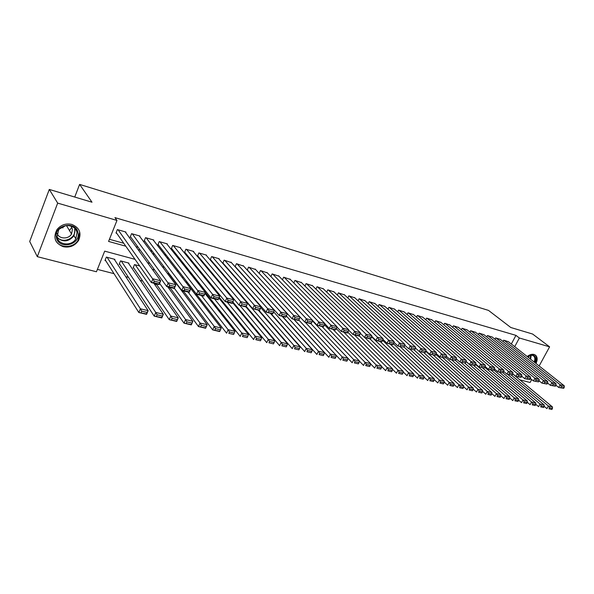 <?xml version="1.0" encoding="UTF-8"?>
<svg xmlns="http://www.w3.org/2000/svg" width="594" height="594" viewBox="0 0 594 594"><rect width="100%" height="100%" fill="white"/><g stroke="black" fill="none" stroke-linecap="round" stroke-linejoin="round"><path stroke-width="0.89" d="M71.844 224.428C79.522 227.665 81.757 233.019 78.542 240.496C74.866 245.864 69.758 247.928 63.231 246.688C54.997 243.243 52.911 237.555 56.957 229.633C60.848 224.859 65.808 223.129 71.844 224.428M527.168 356.511C529.603 354.625 531.897 353.935 534.065 354.455L535.922 355.554C537.548 357.536 537.57 360.172 535.981 363.476M531.704 379.544L530.1 382.477L519.854 379.863M97.401 269.394L114.003 273.656M125.728 276.67L128.49 277.383M140.184 280.39L142.709 281.036M154.373 284.036L156.66 284.623M168.295 287.607L170.352 288.142M181.957 291.119L183.806 291.595M195.374 294.572L197.008 294.988M208.546 297.958L209.979 298.322M221.48 301.277L222.72 301.596M234.184 304.544L235.239 304.819M246.666 307.751L247.542 307.974M258.932 310.907L259.63 311.085M270.983 314.003L271.51 314.137M135.024 259.333L104.693 251.143L96.451 271.762L37.303 256.66L57.677 203.111L116.973 220.433L108.576 241.431L125.794 246.198M57.677 203.111L49.295 189.434L29.7 241.483L37.303 256.66M125.735 232.551L125.935 232.046L117.374 229.596L115.986 233.056L116.706 233.264M139.798 236.546L139.991 236.07L131.586 233.665L130.197 237.095L130.903 237.288M153.601 240.473L153.787 240.021L145.537 237.659L144.149 241.053L144.839 241.246M167.159 244.327L167.337 243.904L159.237 241.58L157.848 244.936L158.524 245.129M180.465 248.114L180.643 247.713L172.683 245.433L171.295 248.752L171.963 248.945M193.54 251.841L193.711 251.448L185.892 249.213L184.504 252.502L185.157 252.688M206.385 255.502L206.549 255.123L198.871 252.925L197.475 256.185L198.121 256.363M219.008 259.095L219.164 258.739L211.62 256.578L210.224 259.801L210.855 259.979M231.408 262.63L224.146 260.165L222.75 263.357L223.374 263.528M243.592 266.105L236.457 263.691L235.105 266.751M255.576 269.52L248.552 267.151L247.253 270.084M267.352 272.876L260.447 270.56L259.184 273.374M278.935 276.18L272.141 273.901L270.916 276.618M290.317 279.425L283.642 277.198L282.454 279.804M301.522 282.618L294.951 280.435L293.792 282.944M312.541 285.766L306.073 283.62L304.952 286.041M323.381 288.855L317.018 286.754L315.926 289.092M334.043 291.899L327.784 289.835L326.715 292.092M344.542 294.899L338.38 292.864L337.34 295.047M354.87 297.846L348.804 295.849L347.794 297.958M365.035 300.75L359.066 298.789L358.078 300.831M375.044 303.608L369.164 301.678L368.206 303.66M384.897 306.422L379.106 304.529L378.17 306.445M394.602 309.192L388.899 307.328L387.986 309.184M404.158 311.917L398.537 310.09L397.646 311.895M413.573 314.605L408.033 312.808L407.165 314.553M422.839 317.255L417.389 315.488L416.535 317.181M431.972 319.862L426.603 318.124L425.764 319.772M440.971 322.438L435.677 320.723L434.86 322.327M449.836 324.97L444.616 323.277L443.822 324.836M458.575 327.465L453.43 325.802L452.65 327.324M467.181 329.922L462.117 328.289L461.352 329.767M475.668 332.35L470.678 330.739L469.928 332.18M484.036 334.741L479.113 333.152L478.378 334.556M492.285 337.095L487.429 335.536L486.709 336.902M500.415 339.419L495.626 337.882L494.928 339.211M186.665 281.452L186.434 281.994L187.073 282.165M139.687 265.971L134.496 264.582L133.123 267.924L133.813 268.102M128.735 263.632L128.95 263.105L120.552 260.87L119.186 264.241L119.891 264.427M264.649 299.265L264.204 299.146M251.797 295.842L251.143 295.663M238.699 292.352L237.838 292.122M225.386 288.825L225.096 289.478M212.719 286.345L212.362 287.162M199.814 283.887L199.384 284.882M182.462 277.844L182.64 277.413L181.987 277.242L221.228 328.059L219.669 331.556L212.682 329.908L214.234 326.396L188.068 292.033M169.364 273.879L167.322 273.337M154.67 269.966L152.368 269.349M114.687 259.92L114.909 259.37L106.356 257.091L104.99 260.491L105.702 260.684M511.33 344L515.948 335.365L114.932 217.619L116.973 220.433M109.43 239.285L123.738 243.273M135.959 246.673L138.179 247.297M150.379 250.69L152.354 251.24M164.531 254.633L166.261 255.116M178.423 258.501L179.915 258.917M192.048 262.296L193.317 262.652M205.435 266.023L206.474 266.312M218.57 269.683L219.401 269.914M231.467 273.277L232.098 273.455M244.141 276.804L244.572 276.93M508.434 341.713L503.712 340.199L503.021 341.498M235.246 266.899L235.669 267.018M49.295 189.434L92.003 202.212L79.611 184.4L74.747 197.052M63.499 226.292L62.86 227.948M79.611 184.4L488.52 310.41L510.803 327.509L532.618 334.036L549.606 346.837L539.137 365.971M515.948 335.365L519.364 338.001L549.606 346.837M514.716 346.673L519.364 338.001M138.075 249.599L140.31 250.223M152.569 253.616L154.551 254.165M166.788 257.551L168.525 258.034M180.739 261.419L182.239 261.835M194.431 265.214L195.701 265.563M207.87 268.933L208.917 269.223M221.065 272.587L221.904 272.817M234.014 276.173L234.652 276.351M246.74 279.7L247.171 279.819M258.791 292.745L258.353 292.627M246.05 289.308L245.404 289.13M233.071 285.803L232.217 285.573M219.847 282.232L218.778 281.942M206.37 278.593L205.078 278.244M192.642 274.888L191.119 274.473M178.653 271.109L176.886 270.634M164.39 267.263L162.37 266.713M149.851 263.335L147.572 262.719M508.115 341.461L564.3 385.848L560.194 384.778L558.709 387.451L563.669 388.357L564.263 387.295L561.389 386.553L560.788 387.615M555.954 385.254L558.709 387.451L563.669 388.357M504.113 340.31L560.194 384.778L561.389 386.553M564.263 387.295L564.3 385.848M544.163 406.318L546.918 408.627L548.381 405.992L511.508 375.252M512.785 373.99L552.502 406.979L552.442 408.449L549.554 407.759L548.967 408.813L551.856 409.496L552.442 408.449M551.856 409.496L548.967 408.813M549.554 407.759L548.381 405.992L552.502 406.979M527.286 356.608L532.959 355.049C535.721 356.214 536.33 358.702 534.786 362.533M534.132 362.013C535.164 359.563 535.068 357.61 533.858 356.162L532.358 355.271L528.044 356.081M528.994 355.613L528.66 357.692M535.409 363.023C536.976 359.749 536.954 357.135 535.335 355.167L534.927 354.796M77.977 232.759C80.895 245.047 58.516 250.104 56.408 237.496C53.334 224.978 76.173 220.107 77.977 232.759M57.046 237.021C58.316 245.263 71.8 246.458 75.854 238.833L77.005 232.64C75.943 224.77 63.142 222.936 58.568 230.13L57.046 237.021M65.6 225.69L59.615 228.868M70.931 226.024L72.461 229.106L71.532 234.006C68.525 239.538 58.858 239.159 57.106 233.368M69.461 230.554L71.102 228.348M71.518 227.569L71.718 227.123M55.346 239.649C58.524 248.589 73.619 248.693 78.178 239.983L79.559 232.417M500.089 339.159L556.058 383.709L551.893 382.625L550.408 385.313L555.412 386.234L556.006 385.157L553.088 384.4L552.494 385.476M547.594 383.048L550.408 385.313L555.412 386.234M496.035 338.001L551.893 382.625L553.088 384.4M556.006 385.157L556.058 383.709M491.951 336.828L547.698 381.526L543.465 380.427L541.973 383.137L547.029 384.073L547.631 382.989L544.668 382.224L544.067 383.308M539.107 380.813L541.973 383.137L547.029 384.073M487.845 335.655L543.465 380.427L544.668 382.224M547.631 382.989L547.698 381.526M483.702 334.467L539.204 379.321L534.912 378.2L533.412 380.932L538.52 381.875L539.122 380.784L536.115 380.004L535.513 381.103M530.479 378.541L533.412 380.932L538.52 381.875M479.529 333.279L534.912 378.2L536.115 380.004M539.122 380.784L539.204 379.321M475.334 332.076L530.583 377.071L526.217 375.943L524.717 378.697L529.878 379.648L530.479 378.549L527.427 377.762L526.826 378.861M521.71 376.225L524.717 378.697L529.878 379.648M471.101 330.858L526.217 375.943L527.427 377.762M530.479 378.549L530.583 377.071M535.758 404.276L538.58 406.66L540.05 404.009L502.925 372.809M507.506 374.265L544.23 405.004L544.156 406.482L541.223 405.791L540.637 406.853L543.569 407.543L544.156 406.482M543.569 407.543L540.637 406.853M541.223 405.791L540.05 404.009L544.23 405.004M527.22 402.205L530.108 404.67L531.585 401.99L494.037 370.173M499.264 372.141L535.833 403.007L535.743 404.492L532.766 403.786L532.179 404.856L535.157 405.561L535.743 404.492M535.157 405.561L532.179 404.856M532.766 403.786L531.585 401.99L535.833 403.007M518.555 400.096L521.517 402.643L522.995 399.948L484.89 367.382M490.896 369.988L527.309 400.972L527.205 402.465L524.183 401.752L523.589 402.829L526.611 403.541L527.205 402.465M526.611 403.541L523.589 402.829M524.183 401.752L522.995 399.948L527.309 400.972M509.756 397.958L512.785 400.586L514.27 397.869L475.601 364.53M482.41 367.805L518.644 398.908L518.532 400.415L515.458 399.688L514.864 400.772L517.938 401.499L518.532 400.415M517.938 401.499L514.864 400.772M515.458 399.688L514.27 397.869L518.644 398.908M466.839 329.64L521.822 374.792L517.389 373.641L515.882 376.425L521.101 377.39L521.71 376.277L518.607 375.475L517.998 376.589M512.8 373.864L515.882 376.425L521.101 377.39M462.548 328.415L517.389 373.641L518.607 375.475M521.71 376.277L521.822 374.792M500.816 395.782L503.92 398.5L505.405 395.76L466.075 361.538M473.797 365.585L509.852 396.814L509.719 398.329L506.608 397.586L506.006 398.685L509.125 399.42L509.719 398.329M509.125 399.42L506.006 398.685M506.608 397.586L505.405 395.76L509.852 396.814M458.226 327.175L512.926 372.483L508.427 371.309L506.912 374.116L512.191 375.089L512.793 373.968L509.645 373.151L509.036 374.279M503.757 371.465L506.912 374.116L512.191 375.089M453.868 325.928L508.427 371.309L509.645 373.151M512.793 373.968L512.926 372.483M491.743 393.57L494.913 396.376L496.406 393.614L460.632 362.199M464.894 363.194L500.928 394.691L500.772 396.205L497.609 395.456L497.015 396.562L500.178 397.312L500.772 396.205M500.178 397.312L497.015 396.562M497.609 395.456L496.406 393.614L500.928 394.691M449.48 324.673L503.883 370.129L499.316 368.941L497.794 371.77L503.133 372.757L503.742 371.629L500.534 370.797L499.925 371.926M494.564 369.03L497.794 371.77L503.133 372.757M445.062 323.411L499.316 368.941L500.534 370.797M503.742 371.629L503.883 370.129M482.521 391.327L485.773 394.223L487.266 391.439L451.7 359.897M455.568 360.513L491.854 392.53L491.684 394.052L488.468 393.295L487.874 394.409L491.09 395.166L491.684 394.052M491.09 395.166L487.874 394.409M488.468 393.295L487.266 391.439L491.854 392.53M440.614 322.134L494.705 367.738L490.057 366.528L488.535 369.386L493.933 370.381L494.535 369.245L491.283 368.399L490.674 369.542M485.224 366.557L488.535 369.386L493.933 370.381M436.13 320.849L490.057 366.528L491.283 368.399M494.535 369.245L494.705 367.738M473.151 389.04L476.477 392.04L477.977 389.226L442.627 357.566M445.819 357.529L482.64 390.332L482.454 391.869L479.187 391.097L478.586 392.218L481.853 392.99L482.454 391.869M481.853 392.99L478.586 392.218M479.187 391.097L477.977 389.226L482.64 390.332M431.608 319.557L485.372 365.31L480.65 364.077L479.128 366.958L484.578 367.976L485.187 366.825L481.883 365.963L481.274 367.122M475.735 364.033L479.128 366.958L484.578 367.976M427.056 318.25L480.65 364.077L481.883 365.963M485.187 366.825L485.372 365.31M463.639 386.716L467.04 389.812L468.54 386.976L433.412 355.19M435.899 354.462L473.277 388.105L473.076 389.649L469.757 388.862L469.156 389.998L472.475 390.778L473.076 389.649M472.475 390.778L469.156 389.998M469.757 388.862L468.54 386.976L473.277 388.105M422.475 316.944L475.891 362.845L471.087 361.59L469.564 364.501L475.074 365.525L475.69 364.367L472.327 363.491L471.71 364.657M466.09 361.471L469.564 364.501L475.074 365.525M417.849 315.614L471.087 361.59L472.327 363.491M475.69 364.367L475.891 362.845M453.964 384.355L457.439 387.555L458.947 384.689L424.057 352.784M425.787 351.292L463.766 385.84L463.543 387.385L460.172 386.59L459.563 387.734L462.941 388.528L463.543 387.385M462.941 388.528L459.563 387.734M460.172 386.59L458.947 384.689L463.766 385.84M413.194 314.285L466.253 360.335L461.375 359.066L459.838 361.998L465.414 363.031L466.03 361.865L462.615 360.981L461.998 362.154M456.281 358.865L459.838 361.998L465.414 363.031M408.509 312.941L461.375 359.066L462.615 360.981M466.03 361.865L466.253 360.335M444.141 381.949L447.69 385.254L449.198 382.365L414.293 350.096M419.327 351.566L454.091 383.531L453.853 385.09L450.423 384.281L449.821 385.439L453.252 386.249L453.853 385.09M453.252 386.249L449.821 385.439M450.423 384.281L449.198 382.365L454.091 383.531M403.779 311.59L456.452 357.781L451.492 356.497L449.955 359.452L455.598 360.499L456.214 359.318L452.739 358.42L452.123 359.608M446.317 356.214L449.955 359.452L455.598 360.499M399.019 310.224L451.492 356.497L452.739 358.42M456.214 359.318L456.452 357.781M434.155 379.507L437.778 382.922L439.293 380.004L404.039 347.037M409.756 349.101L444.267 381.192L444.008 382.759L440.518 381.935L439.916 383.1L443.399 383.924L444.008 382.759M443.399 383.924L439.916 383.1M440.518 381.935L439.293 380.004L444.267 381.192M394.223 308.85L446.488 355.19L441.446 353.876L439.909 356.868L445.611 357.93L446.228 356.734L442.701 355.821L442.084 357.016M436.189 353.519L439.909 356.868L445.611 357.93M389.382 307.469L441.446 353.876L442.701 355.821M446.228 356.734L446.488 355.19M423.997 377.019L427.702 380.546L429.217 377.606L393.421 343.726M400.037 346.599L434.273 378.816L433.999 380.39L430.45 379.551L429.848 380.732L433.39 381.563L433.999 380.39M433.39 381.563L429.848 380.732M430.45 379.551L429.217 377.606L434.273 378.816M384.511 306.073L436.36 352.554L431.237 351.217L429.692 354.232L435.461 355.309L436.078 354.113L432.491 353.178L431.868 354.388M425.891 350.779L429.692 354.232L435.461 355.309M379.603 304.67L431.237 351.217L432.491 353.178M436.078 354.113L436.36 352.554M413.676 374.487L417.456 378.14L418.978 375.17L382.625 340.34M390.161 344.06L424.116 376.396L423.819 377.977L420.218 377.123L419.609 378.311L423.21 379.165L423.819 377.977M423.21 379.165L419.609 378.311M420.218 377.123L418.978 375.17L424.116 376.396M374.651 303.252L426.061 349.873L420.849 348.515L419.297 351.559L425.141 352.65L425.757 351.44L422.104 350.49L421.488 351.707M415.414 347.98L419.297 351.559L425.141 352.65M369.661 301.826L420.849 348.515L422.104 350.49M425.757 351.44L426.061 349.873M403.185 371.911L407.039 375.683L408.561 372.69L371.554 336.776M380.123 341.476L413.788 373.93L413.469 375.527L409.808 374.658L409.192 375.861L412.86 376.722L413.469 375.527M412.86 376.722L409.192 375.861M409.808 374.658L408.561 372.69L413.788 373.93M364.642 300.386L415.585 347.148L410.276 345.767L408.731 348.834L414.642 349.94L415.258 348.723L411.545 347.757L410.922 348.982M404.759 345.144L408.731 348.834L414.642 349.94M359.57 298.931L410.276 345.767L411.545 347.757M415.258 348.723L415.585 347.148M392.515 369.29L396.443 373.188L397.973 370.166L364.775 337.518M369.936 338.847L403.289 371.428L402.94 373.032L399.22 372.148L398.604 373.359L402.331 374.242L402.94 373.032M402.331 374.242L398.604 373.359M399.22 372.148L397.973 370.166L403.289 371.428M354.462 297.475L404.93 344.379L399.532 342.968L397.98 346.072L403.957 347.193L404.581 345.953L400.794 344.973L400.178 346.213M393.926 342.248L397.98 346.072L403.957 347.193M349.317 295.998L399.532 342.968L400.794 344.973M404.581 345.953L404.93 344.379M381.66 366.624L385.669 370.649L387.191 367.597L354.336 334.83M359.17 335.781L392.604 368.889L392.233 370.5L388.446 369.602L387.83 370.819L391.624 371.718L392.233 370.5M391.624 371.718L387.83 370.819M388.446 369.602L387.191 367.597L392.604 368.889M344.134 294.513L394.082 341.55L388.595 340.124L387.036 343.25L393.087 344.386L393.711 343.139L389.864 342.144L389.241 343.399M382.9 339.3L387.036 343.25L392.53 344.668L393.087 344.386M338.899 293.013L388.595 340.124L389.864 342.144M393.711 343.139L394.082 341.55M370.619 363.907L374.703 368.065L376.232 364.983L343.718 332.098M347.854 332.269L381.734 366.298L381.348 367.916L377.487 367.003L376.878 368.235L380.732 369.149L381.348 367.916M380.732 369.149L376.878 368.235M377.487 367.003L376.232 364.983L381.734 366.298M333.628 291.506L383.048 338.684L377.465 337.229L375.905 340.384L382.031 341.535L382.655 340.28L378.742 339.263L378.111 340.525M371.681 336.293L375.905 340.384L381.496 341.825L382.031 341.535M328.319 289.983L377.465 337.229L378.742 339.263M382.655 340.28L383.048 338.684M359.385 361.137L363.543 365.436L365.08 362.333L332.93 329.321M336.271 328.601L370.678 363.662L370.262 365.295L366.342 364.367L365.726 365.607L369.646 366.535L370.262 365.295M369.646 366.535L365.726 365.607M366.342 364.367L365.08 362.333L370.678 363.662M322.958 288.454L371.822 335.759L366.134 334.281L364.575 337.466L370.775 338.639L371.399 337.362L367.419 336.33L366.788 337.607M360.268 333.234L364.575 337.466L370.262 338.936L370.775 338.639M317.56 286.909L366.134 334.281L367.419 336.33M371.399 337.362L371.822 335.759M347.965 358.316L352.19 362.763L353.727 359.622L321.963 326.5M324.443 324.784L359.429 360.981L358.991 362.622L354.997 361.679L354.38 362.934L358.375 363.877L358.991 362.622M358.375 363.877L354.38 362.934M354.997 361.679L353.727 359.622L359.429 360.981M312.117 285.35L360.395 332.788L354.603 331.281L353.036 334.504L359.318 335.684L359.949 334.4L355.888 333.345L355.264 334.637M348.656 330.123L353.036 334.504L358.828 335.989L359.318 335.684M306.623 283.776L354.603 331.281L355.888 333.345M359.949 334.4L360.395 332.788M305.219 322.193L340.637 360.046L342.181 356.875L310.811 323.626M312.385 320.842L347.98 358.256L347.512 359.905L343.443 358.939L342.827 360.209L346.896 361.167L347.512 359.905M346.896 361.167L342.827 360.209M343.443 358.939L342.181 356.875L347.98 358.256M301.091 282.195L348.76 329.759L342.864 328.222L341.298 331.474L347.653 332.677L348.284 331.378L344.149 330.309L343.525 331.608M336.828 326.945L341.298 331.474L347.193 332.996L347.653 332.677M295.515 280.591L342.864 328.222L344.149 330.309M348.284 331.378L348.76 329.759M293.933 319.282L328.876 357.276L330.42 354.069L298.841 320.032M305.168 322.178L336.323 355.479L335.825 357.135L331.69 356.155L331.073 357.44L335.209 358.412L335.825 357.135M335.209 358.412L331.073 357.44M331.69 356.155L330.42 354.069L336.323 355.479M289.887 278.987L336.909 326.678L330.91 325.111L329.336 328.4L335.781 329.618L336.412 328.304L332.202 327.212L331.571 328.534M324.792 323.708L329.336 328.4L335.343 329.945L335.781 329.618M284.214 277.361L330.91 325.111L332.202 327.212M336.412 328.304L336.909 326.678M282.462 316.335L316.899 354.455L318.443 351.217L286.382 316.03M293.733 319.23L324.458 352.65L323.938 354.321L319.721 353.326L319.104 354.618L323.314 355.613L323.938 354.321M323.314 355.613L319.104 354.618M319.721 353.326L318.443 351.217L324.458 352.65M278.489 275.72L324.844 323.537L318.733 321.941L317.159 325.267L323.685 326.5L324.317 325.17L320.032 324.064L319.401 325.393M312.533 320.404L317.159 325.267L323.277 326.841L323.685 326.5M272.72 274.072L318.733 321.941L320.032 324.064M324.317 325.17L324.844 323.537M270.79 313.328L304.707 351.581L306.252 348.314L273.693 311.909M282.098 316.238L312.377 349.777L311.828 351.455L307.536 350.438L306.912 351.745L311.204 352.754L311.828 351.455M311.204 352.754L306.912 351.745M307.536 350.438L306.252 348.314L312.377 349.777M266.906 272.408L312.563 320.337L306.333 318.718L304.759 322.067L311.367 323.322L311.999 321.985L307.633 320.857L307.001 322.2M259.199 273.344L304.759 322.067L310.989 323.678L311.367 323.322M261.041 270.723L306.333 318.718L307.633 320.857M311.999 321.985L312.563 320.337M258.925 310.268L292.285 348.656L293.837 345.359L260.751 307.64M270.263 313.194L300.074 346.844L299.487 348.529L295.121 347.497L294.498 348.819L298.871 349.844L299.487 348.529M298.871 349.844L294.498 348.819M295.121 347.497L293.837 345.359L300.074 346.844M255.123 269.03L300.044 317.077L293.696 315.429L292.122 318.815L298.819 320.084L299.45 318.733L295.003 317.582L294.372 318.941M247.304 269.958L292.122 318.815L298.47 320.448L298.819 320.084M249.153 267.322L293.696 315.429L295.003 317.582M299.45 318.733L300.044 317.077M246.22 306.422L279.64 345.678L281.185 342.344L238.097 292.189M258.227 310.09L287.541 343.859L286.924 345.552L282.477 344.498L281.853 345.834L286.308 346.881L286.924 345.552M286.308 346.881L281.853 345.834M282.477 344.498L281.185 342.344L287.541 343.859M243.132 265.6L287.288 313.758L280.821 312.08L279.247 315.503L286.033 316.795L286.664 315.429L282.128 314.256L281.497 315.622M235.209 266.506L279.247 315.503L285.714 317.166L286.033 316.795M237.065 263.862L280.821 312.08L282.128 314.256M286.664 315.429L287.288 313.758M232.841 301.93L266.751 342.641L268.302 339.278L239.768 305.338M245.968 306.927L274.777 340.815L274.131 342.523L269.594 341.446L268.971 342.797L273.507 343.867L274.131 342.523M273.507 343.867L268.971 342.797M269.594 341.446L268.302 339.278L274.777 340.815M230.94 262.11L274.294 310.38L267.701 308.665L266.119 312.125L273.002 313.432L273.634 312.05L269.015 310.855L268.384 312.244M222.906 263.001L266.119 312.125L272.713 313.825L273.002 313.432M224.762 260.343L267.701 308.665L269.015 310.855M273.634 312.05L274.294 310.38M219.231 297.312L253.616 339.553L255.168 336.145L227.19 302.101M232.551 302.576L261.768 337.719L261.085 339.434L256.467 338.342L255.843 339.701L260.469 340.793L261.085 339.434M260.469 340.793L255.843 339.701M256.467 338.342L255.168 336.145L261.768 337.719M218.533 258.561L261.041 306.935L254.321 305.182L252.747 308.68L259.719 310.009L260.35 308.613L255.643 307.395L255.012 308.798M210.387 259.43L252.747 308.68L259.467 310.41L259.719 310.009M212.251 256.757L254.321 305.182L255.643 307.395M260.35 308.613L261.041 306.935M205.376 292.523L240.236 336.397L241.788 332.959L214.382 298.804M218.889 298.091L248.507 334.563L247.795 336.286L243.087 335.172L242.463 336.546L247.178 337.659L247.795 336.286M247.178 337.659L242.463 336.546M243.087 335.172L241.788 332.959L248.507 334.563M205.91 254.945L247.542 303.415L240.689 301.633L239.107 305.168L246.176 306.519L246.814 305.108L242.01 303.868L241.379 305.279M197.646 255.799L239.107 305.168L245.961 306.935L246.176 306.519M199.517 253.111L240.689 301.633L242.01 303.868M246.814 305.108L247.542 303.415M186.613 281.571L226.589 333.182L228.148 329.707L201.344 295.448M204.975 293.451L235.001 331.341L234.251 333.078L229.447 331.942L228.824 333.331L233.628 334.467L234.251 333.078M233.628 334.467L228.824 333.331M229.447 331.942L228.148 329.707L235.001 331.341M193.057 251.262L233.769 299.836L232.187 303.386L225.2 301.589L226.782 298.017L233.769 299.836L233.004 301.537L228.111 300.267L227.472 301.7L232.373 302.962L233.004 301.537M184.675 252.094L225.2 301.589L227.472 301.7M186.553 249.398L226.782 298.017L228.111 300.267M232.187 303.386L232.373 302.962M183.182 290.77L212.682 329.908L219.817 331.207L220.441 329.804L215.54 328.645L214.917 330.056M215.54 328.645L214.234 326.396L221.228 328.059L220.441 329.804M179.982 247.52L219.728 296.183L218.147 299.777L211.019 297.943L212.6 294.327L219.728 296.183L218.926 297.891L213.929 296.599L213.298 298.039L218.295 299.331L218.926 297.891M171.473 248.329L211.019 297.943L213.298 298.039M173.351 245.626L212.6 294.327L213.929 296.599M218.147 299.777L218.295 299.331M169.75 287.318L198.5 326.566L200.052 323.017L174.376 288.32M168.919 273.76L207.18 324.718L205.628 328.244L198.5 326.566L205.732 327.888L206.356 326.47L201.359 325.289L200.742 326.707M201.359 325.289L200.052 323.017L207.18 324.718L206.356 326.47M166.662 243.711L205.405 292.456L203.824 296.087L196.555 294.216L198.136 290.563L205.405 292.456L204.566 294.171L199.465 292.849L198.834 294.312L203.928 295.626L204.566 294.171M158.026 244.49L196.555 294.216L198.834 294.312M159.912 241.773L199.465 292.849M203.824 296.087L203.928 295.626M156.073 283.791L184.036 323.166L185.588 319.572L159.593 283.36M167.686 286.783L192.857 321.302L191.305 324.873L184.036 323.166L191.372 324.502L191.996 323.069L186.902 321.859L186.278 323.299M186.902 321.859L185.588 319.572L192.857 321.302L191.996 323.069M191.372 324.502L191.305 324.873M153.103 239.828L190.793 288.647L189.211 292.322L181.794 290.414L183.375 286.716L190.793 288.647L189.909 290.377L184.712 289.033L184.073 290.511L189.278 291.847L189.909 290.377M144.342 240.585L181.794 290.414L184.073 290.511M146.228 237.86L184.712 289.033M189.211 292.322L189.278 291.847M133.338 267.404L169.275 319.683L170.827 316.053L135.187 264.768M153.787 283.204L178.245 317.82L176.693 321.436L169.275 319.683L176.722 321.05L177.346 319.602L172.149 318.369L171.525 319.817M172.149 318.369L170.827 316.053L178.245 317.82L177.346 319.602M176.722 321.05L176.693 321.436M139.293 235.87L175.883 284.771L174.302 288.484L166.728 286.538L168.31 282.796L175.883 284.771L174.955 286.508L169.646 285.135L169.015 286.627L174.324 287.993L174.955 286.508M130.398 236.598L166.728 286.538L169.015 286.627M132.291 233.865L169.646 285.135M174.302 288.484L174.324 287.993M119.409 263.699L154.225 316.142L155.777 312.466L121.258 261.056M128.252 262.927L163.343 314.271L161.791 317.924L154.225 316.142L161.768 317.523L162.392 316.06L157.091 314.798L156.467 316.268M157.091 314.798L155.777 312.466L163.343 314.271L162.392 316.06M161.768 317.523L161.791 317.924M125.223 231.846L160.662 280.806L159.081 284.571L151.359 282.581L152.933 278.801L160.662 280.806L159.689 282.551L154.277 281.155L153.646 282.662L159.058 284.058L159.689 282.551M116.201 232.536L151.359 282.581L153.646 282.662M118.095 229.804L154.277 281.155M159.081 284.571L159.058 284.058M105.22 259.92L138.855 312.526L140.407 308.806L107.069 257.276M114.197 259.177L148.129 310.647L146.577 314.337L138.855 312.526L146.518 313.922L147.141 312.444L141.728 311.159L141.105 312.652M141.728 311.159L140.407 308.806L148.129 310.647L147.141 312.444M146.518 313.922L146.577 314.337M531.199 355.123L530.613 359.229M530.145 358.865L530.717 355.153M74.814 228.43L75.126 229.588L73.983 235.744C68.867 241.788 63.283 242.471 57.239 237.793M57.024 236.924C62.4 244.453 76.826 238.201 74.629 229.373M78.542 240.496L78.208 239.939M535.922 355.554L535.008 354.841M533.115 355.583L533.858 356.162M71.532 234.006L66.461 225.564M74.74 228.348L75.067 229.522L73.983 235.744L75.854 238.833"/></g></svg>
